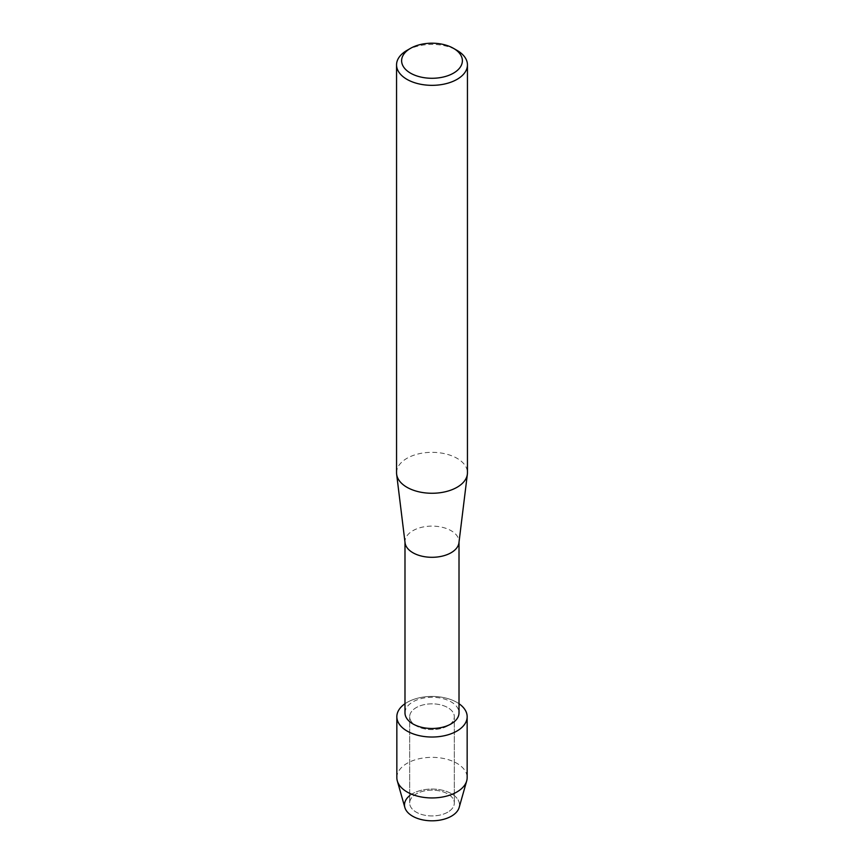 <?xml version="1.0" encoding="UTF-8"?>
<svg xmlns="http://www.w3.org/2000/svg" width="864" height="864" viewBox="0 0 864 864"><rect width="100%" height="100%" fill="white"/><g stroke="black" fill="none" stroke-linecap="round" stroke-linejoin="round"><path stroke-width="0.65" stroke-dasharray="4.32 3.24" d="M447.79 812.16A22.324 12.884 180 0 1 423.457 814.946A22.324 12.884 180 0 1 409.676 803.045A22.324 12.884 180 0 1 416.21 793.93A22.324 12.884 180 0 1 440.543 791.132A22.324 12.884 180 0 1 454.324 803.045A22.324 12.884 180 0 1 447.79 812.16A22.324 12.884 180 0 1 423.457 814.946A22.324 12.884 180 0 1 409.676 803.045A22.324 12.884 180 0 1 416.21 793.93A22.324 12.884 180 0 1 440.543 791.132A22.324 12.884 180 0 1 454.324 803.045A22.324 12.884 180 0 1 447.79 812.16M409.676 795.647A27.508 15.887 180 0 1 412.549 793.703A27.508 15.887 180 0 1 451.451 793.703A27.508 15.887 180 0 1 451.451 816.156M447.79 725.846A22.324 12.884 180 0 1 423.457 728.633A22.324 12.884 180 0 1 409.676 716.731A22.324 12.884 180 0 1 416.21 707.616A22.324 12.884 180 0 1 440.543 704.819A22.324 12.884 180 0 1 454.324 716.731A22.324 12.884 180 0 1 447.79 725.846A22.324 12.884 180 0 1 423.457 728.633A22.324 12.884 180 0 1 409.676 716.731A22.324 12.884 180 0 1 416.21 707.616A22.324 12.884 180 0 1 440.543 704.819A22.324 12.884 180 0 1 454.324 716.731A22.324 12.884 180 0 1 447.79 725.846M404.989 712.886A27.011 15.595 180 0 1 412.906 701.86A27.011 15.595 180 0 1 442.336 698.479A27.011 15.595 180 0 1 459.011 712.886M404.989 703.728A35.154 20.293 180 0 1 407.138 702.378A35.154 20.293 180 0 1 459.011 703.728A35.154 20.293 180 0 0 407.138 702.378A35.154 20.293 180 0 0 404.989 703.728M405.065 542.808A27.011 15.595 180 0 1 404.989 541.706A27.011 15.595 180 0 1 412.906 530.68A27.011 15.595 180 0 1 442.336 527.299A27.011 15.595 180 0 1 459.011 541.706A27.011 15.595 180 0 1 458.935 542.808M396.554 472.802A35.446 20.466 180 0 1 406.933 458.33A35.446 20.466 180 0 1 445.565 453.892A35.446 20.466 180 0 1 467.446 472.802M406.933 50.404A35.446 20.466 180 0 1 457.067 50.404M404.849 807.494A27.508 15.887 180 0 1 412.549 793.703A27.508 15.887 180 0 1 444.56 790.798A27.508 15.887 180 0 1 459.151 807.494M396.846 777.643A35.154 20.293 180 0 1 407.138 763.29A35.154 20.293 180 0 1 445.457 758.894A35.154 20.293 180 0 1 467.154 777.643M409.676 803.045L409.676 716.731L409.676 803.045M404.989 542.257L404.989 541.706M459.011 542.257L459.011 541.706M454.324 803.045L454.324 716.731L454.324 803.045"/><path stroke-width="1.3" d="M467.154 716.731A35.154 20.293 180 0 1 456.862 731.084A35.154 20.293 180 0 0 459.011 703.728A35.154 20.293 180 0 1 467.154 716.731L467.154 777.643A35.154 20.293 180 0 1 466.69 780.926L459.151 807.494A27.508 15.887 180 0 1 451.451 816.156A27.508 15.887 180 0 1 414.18 817.031A27.508 15.887 180 0 1 409.676 795.647M459.011 542.257L459.011 712.886A27.011 15.595 180 0 1 451.094 723.913A27.011 15.595 180 0 1 421.664 727.294A27.011 15.595 180 0 1 404.989 712.886L404.989 542.257M456.862 731.084A35.154 20.293 180 0 1 408.294 731.722A35.154 20.293 180 0 1 404.989 703.728A35.154 20.293 180 0 0 396.846 716.731A35.154 20.293 180 0 0 418.543 735.48A35.154 20.293 180 0 0 456.862 731.084M453.481 48.341L457.067 50.404A35.446 20.466 180 0 1 467.446 64.876L467.446 472.802A35.446 20.466 180 0 1 467.359 474.25L458.935 542.808A27.011 15.595 180 0 1 451.094 552.733A27.011 15.595 180 0 1 422.55 556.319A27.011 15.595 180 0 1 405.065 542.808L396.641 474.25A35.446 20.466 180 0 1 396.554 472.802L396.554 64.876A35.446 20.466 180 0 1 406.933 50.404L410.519 48.341A30.38 17.539 180 0 1 453.481 48.341A30.38 17.539 180 0 1 453.481 73.148A30.38 17.539 180 0 1 410.519 73.148A30.38 17.539 180 0 1 410.519 48.341L406.933 50.404M467.359 474.25A35.446 20.466 180 0 1 457.067 487.274A35.446 20.466 180 0 1 419.602 491.972A35.446 20.466 180 0 1 396.641 474.25M467.446 64.876A35.446 20.466 180 0 1 457.067 79.348A35.446 20.466 180 0 1 418.435 83.776A35.446 20.466 180 0 1 396.554 64.876M466.69 780.926A35.154 20.293 180 0 1 456.862 791.996A35.154 20.293 180 0 1 421.222 796.964A35.154 20.293 180 0 1 397.31 780.926A35.154 20.293 180 0 1 396.846 777.643L396.846 716.731M451.451 816.156A27.508 15.887 180 0 1 423.565 820.044A27.508 15.887 180 0 1 404.849 807.494L397.31 780.926"/></g></svg>
